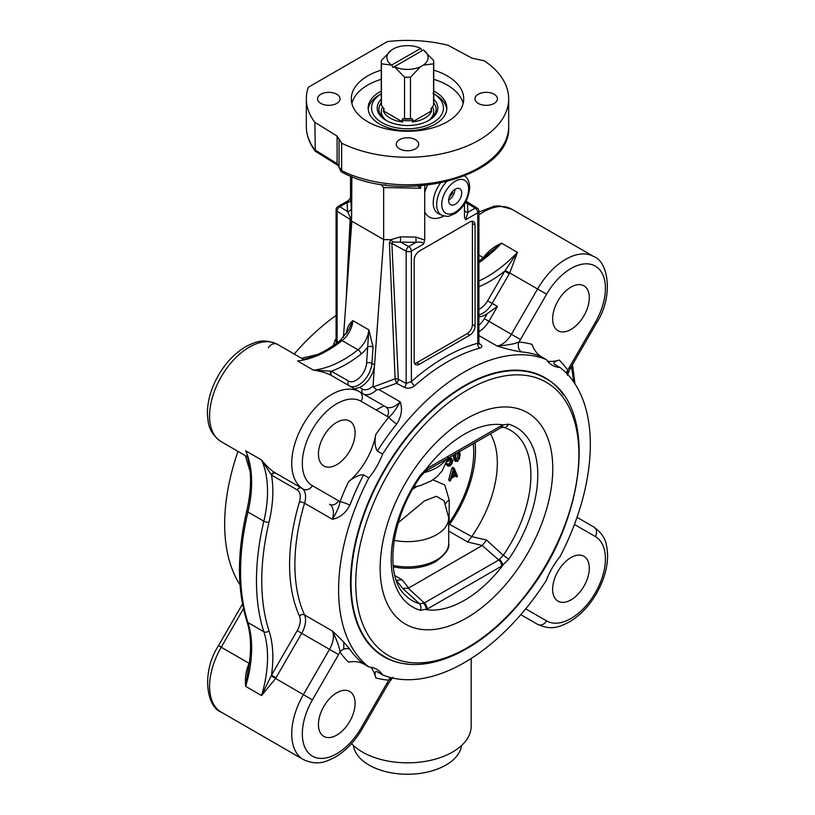 <?xml version="1.0" encoding="UTF-8"?>
<svg xmlns="http://www.w3.org/2000/svg" width="815" height="815" viewBox="0 0 815 815"><rect width="100%" height="100%" fill="white"/><g stroke="black" fill="none" stroke-linecap="round" stroke-linejoin="round"><path stroke-width="1.22" d="M454.892 189.396A8.945 5.165 -60 0 1 448.688 200.144M451.591 192.544L452.6 193.124L449.096 197.617M452.559 191.372L452.6 193.124M398.25 522.741L424.493 500.889L436.219 496.304L444.053 500.685L448.719 517.851A41.219 23.798 0 0 1 394.154 540.365M452.162 475.298L454.424 473.923L453.262 471.131M412.798 488.99L417.362 486.311M448.719 523.189A14.986 8.873 -179.5 0 1 449.085 522.955L449.228 500.074L444.796 485.007L432.928 479.831M455.402 453.568L454.699 457.704L455.993 461.575L454.087 460.22L453.497 455.127M449.32 457.531L451.673 458.478L448.118 459.293M445.856 464.234L448.27 466.251L450.053 465.834L452.019 463.49L452.631 460.597L451.673 458.478M447.404 464.387L448.678 464.132L450.084 462.421L450.349 459.375M450.012 480.534L448.688 479.77L451.816 468.197L452.875 467.555L453.66 468.238L450.012 480.534L448.688 479.77M450.379 480.952L451.337 478.334L456.064 475.481L456.655 476.877L455.259 475.96M455.931 459.792L457.531 457.46L457.898 452.58M454.087 460.22L457.429 461.433L459.446 458.56L460.149 454.424L459.426 451.153M458.784 452.07L459.354 454.892L458.855 458.224L457.429 460.475L456.013 459.945L455.504 457.225L456.084 453.629M457.429 460.475L456.013 459.945M447.313 460.485L447.639 461.81L449.809 459.599L451.123 459.487L451.836 461.076L451.408 463.185L450.002 464.907L448.729 465.161L447.578 464.112L447.18 464.998L448.27 466.251M447.18 464.998L445.937 464.275M447.934 464.224L446.314 463.378M447.669 464.061L446.61 463.45M451.408 463.185L450.084 462.421M448.607 459.579L448.118 460.129L448.107 457.266M457.021 476.958L457.398 476.082L454.2 468.319M455.758 474.697L451.663 477.162L453.66 469.654L455.758 474.697L454.424 473.923M448.719 523.913L449.085 522.955A86.166 49.746 120 0 0 473.25 443.717M448.495 525.92L449.625 524.361A89.558 51.712 120 0 0 475.104 442.647M393.258 566.782A40.2 23.207 0 0 0 435.22 561.892C445.377 554.811 449.88 548.546 448.719 543.106A41.219 23.798 180 0 1 393.115 565.406M417.973 186.044L420.723 188.245L420.723 185.851M339.111 166.566L337.858 165.333A3.749 2.241 -58.2 0 1 337.858 165.333L315.283 151.213L314.865 122.321A101.172 58.415 180 0 1 306.328 98.829A101.172 58.415 180 0 1 308.335 87.236L387.431 41.575A101.172 58.415 180 0 1 448.189 45.345L472.028 58.181L484.314 60.809A101.172 58.415 180 0 1 508.672 98.829A101.172 58.415 180 0 1 449.778 151.896A101.172 58.415 180 0 1 341.648 143.175L339.111 139.07M342.432 172.434A3.749 1.987 -63.7 0 1 341.648 170.712A101.172 58.415 180 0 0 449.778 179.432A101.172 58.415 180 0 0 508.672 126.366C511.952 176.937 402.386 204.932 342.432 172.434L340.996 171.486L339.03 167.421L339.071 139.467L337.094 136.085L314.865 122.321M478.904 314.865A18.735 10.819 120 0 0 492.158 303.404L497.456 306.46L487.309 313.592A18.735 10.819 -60 0 1 478.904 316.607M414.591 363.439A7.498 4.33 120 0 0 416.771 362.726L467.117 333.661L469.766 335.189L419.419 364.254A7.498 4.33 120 0 1 415.681 364.621A7.498 4.33 120 0 1 414.122 361.198L414.122 260.23A7.498 4.33 120 0 1 419.419 251.051L469.766 221.975A7.498 4.33 120 0 1 473.515 221.609A7.498 4.33 120 0 1 475.064 225.042L475.064 326.01L472.415 324.482L472.415 223.514A7.498 4.33 120 0 0 471.946 221.262M467.117 333.661A7.498 4.33 120 0 0 472.415 324.482M469.766 335.189A7.498 4.33 120 0 0 475.064 326.01M448.678 200.5A9.21 5.318 -60 0 1 452.702 191.23A9.21 5.318 -60 0 1 459.803 188.754A9.21 5.318 -60 0 1 461.708 192.972A9.21 5.318 -60 0 1 457.684 202.252A9.21 5.318 -60 0 1 450.593 204.718A9.21 5.318 -60 0 1 448.678 200.5M424.727 185.494L424.727 240.099L416.078 237.114L415.956 242.34C420.571 241.709 423.117 242.289 423.576 244.062L424.727 240.099M464.469 203.913L464.469 217.147L465.62 219.785L467.932 212.328A3.749 3.056 -3.2 0 1 464.469 210.494M478.711 343.747A3.749 2.262 -58.8 0 1 478.7 343.736L479.271 344.154L478.904 342.932L477.804 343.237A181.745 104.931 120 0 0 411.381 381.583L406.176 383.417L398.321 379.281L391.862 243.441A3.749 1.987 -4 0 0 389.397 243.033L395.122 378.822L396.569 383.325A3.749 2.109 117.7 0 0 398.321 379.281A3.749 2.088 178.2 0 0 395.122 378.822L373.25 386.952L376.683 389.804L378.904 389.539L396.569 383.325L404.413 387.461A3.749 2.109 117.8 0 0 406.176 383.417L406.176 251.152A3.749 2.16 0 0 0 411.381 251.101L423.576 244.062M350.531 176.05L350.521 197.678L347.068 202.568L347.567 211.513A3.749 3.056 176.8 0 0 351.306 208.385L350.807 199.43A3.749 3.056 -3.2 0 1 347.068 202.568L339.845 206.735A3.749 2.16 -120 0 0 337.97 206.552A3.749 3.749 0 0 0 336.096 209.791A3.749 2.16 0 0 0 337.104 211.268A3.749 2.241 -58.2 0 1 339.845 206.735L347.567 211.513L350.236 217.381L351.632 217.136L351.306 208.385M520.805 614.673L537.564 624.341C552.091 630.82 559.65 626.643 569.074 622.13C579.985 615.722 589.164 606.116 596.621 593.3C603.823 580.606 607.481 568.024 607.613 555.565C606.839 545.021 606.666 536.331 593.778 526.989L577.02 517.311L593.778 526.989A7.498 6.123 120 0 1 595.327 536.535A48.717 28.128 -60 0 1 595.327 592.79A48.717 28.128 -60 0 1 546.61 620.918L525.716 608.846M547.507 361.167A50.591 29.208 120 0 0 559.212 360.057C554.271 361.463 552.794 362.93 554.77 364.458L560.078 367.514A177.996 102.761 -60 0 1 560.078 556.564A50.591 29.208 120 0 0 546.325 580.372A177.996 102.761 -60 0 1 382.612 674.891L377.314 671.835C375.053 670.725 374.523 672.732 375.725 677.866A50.591 29.208 120 0 0 370.825 667.19M323.81 706.462A25.917 14.965 -60 0 1 349.727 691.497A25.917 14.965 -60 0 1 349.727 721.428A25.917 14.965 -60 0 1 323.81 736.393A25.917 14.965 -60 0 1 323.81 706.462M363.561 663.899A177.996 102.761 -60 0 1 349.859 649.331C345.631 643.901 339.804 637.788 332.377 631.004C336.921 640.244 339.447 647.232 339.967 651.969A185.494 107.091 120 0 0 348.535 662.167C353.924 661.026 358.926 661.607 363.561 663.899L368.859 666.955A177.996 102.761 -60 0 1 368.859 477.916L363.561 474.85C359.384 474.656 354.372 476.938 348.535 481.696A50.591 29.208 120 0 0 375.725 434.599C374.472 441.547 375.002 447.017 377.314 451.041L382.612 454.098A177.996 102.761 -60 0 1 546.325 359.578L541.028 356.522C537.014 354.005 534.019 349.951 532.022 344.368A185.494 107.091 120 0 0 518.89 342.045C514.54 343.971 507.225 345.275 496.956 345.957C506.543 348.993 514.744 350.99 521.569 351.937A177.996 102.761 -60 0 1 541.028 356.522M362.43 389.091L359.486 387.39A18.735 10.819 120 0 0 374.554 364.876L373.026 386.025A14.986 8.649 -60 0 1 362.43 389.091A3.749 3.056 120 0 0 363.174 393.849L359.578 391.771A7.498 6.123 120 0 1 361.127 401.316L387.278 416.414A26.233 15.149 120 0 0 388.847 417.127A7.498 1.61 -141 0 0 396.773 423.983C401.53 416.353 402.671 408.957 400.185 401.826C395.947 409.517 392.168 414.621 388.847 417.127A185.494 107.091 120 0 0 375.725 434.599M404.413 387.461C408.02 388.847 411.453 388.256 414.723 385.678A3.749 1.528 48.5 0 1 411.381 381.583L411.381 251.101A3.749 2.16 -120 0 0 408.733 246.507A3.749 2.088 118.3 0 0 406.176 251.152L391.862 243.441L392.871 242.004L390.854 239.742L383.651 239.569L374.554 364.876L371.905 363.347L373.087 347.119L368.818 329.831L366.618 363.072A14.986 8.649 -60 0 1 359.68 377.508A14.986 8.649 -60 0 1 348.565 381.084L331.44 371.202L313.439 370.153C320.886 371.202 326.978 373.046 331.736 375.695L359.578 391.771A56.204 32.457 120 0 0 359.568 391.771A56.204 32.457 120 0 0 303.363 424.218A56.204 32.457 120 0 0 303.363 489.122L275.531 473.057C270.855 470.255 266.21 465.905 261.584 459.986L271.487 475.043L297.169 489.876A14.986 8.649 -60 0 1 299.462 501.918A181.745 104.931 120 0 0 299.462 615.997A14.986 8.649 -60 0 1 297.169 630.678L271.487 675.177L261.584 695.562L275.531 678.589L301.693 633.296L329.515 649.361L303.363 694.655A56.204 32.457 120 0 0 303.363 759.56C317.901 766.049 325.511 761.852 335.026 757.257C345.815 750.88 354.912 741.355 362.318 728.692L361.127 728.009A48.717 28.128 -60 0 1 312.41 756.126A48.717 28.128 -60 0 1 312.41 699.881L338.561 654.577A26.233 15.149 120 0 0 339.967 651.969A7.498 5.899 -34.7 0 1 349.859 649.331M247.312 456.757L221.222 441.699A56.204 32.457 -60 0 1 221.222 376.795A56.204 32.457 -60 0 1 277.436 344.348A7.498 6.123 -60 0 0 268.39 347.771M317.758 354.433L301.53 358.254M245.315 455.616L250.124 471.579M349.727 421.06A25.917 14.965 -60 0 1 349.727 450.99A25.917 14.965 -60 0 1 323.81 465.956A25.917 14.965 -60 0 1 323.81 436.025A25.917 14.965 -60 0 1 349.727 421.06L349.727 421.06M348.535 481.696A185.494 107.091 120 0 0 339.967 501.796C339.447 505.921 336.921 511.749 332.377 519.267C339.804 517.851 345.631 513.175 349.859 505.229A177.996 102.761 -60 0 1 363.561 474.85M338.561 654.577L329.515 649.361A18.735 10.819 -60 0 0 332.377 631.004L304.555 614.948A177.996 102.761 -60 0 1 304.555 503.212L332.377 519.267A18.735 10.819 -60 0 0 329.515 504.22A7.498 6.123 -60 0 0 338.561 500.797A26.233 15.149 120 0 1 339.967 501.796A7.498 1.61 -159 0 1 349.859 505.229M567.546 374.329L567.78 370.265A7.498 5.899 -34.7 0 0 566.303 373.036M583.937 315.772A25.917 14.965 -60 0 1 558.01 330.737A25.917 14.965 -60 0 1 558.01 300.806A25.917 14.965 -60 0 1 583.937 285.841A25.917 14.965 -60 0 1 583.937 315.772M520.459 339.529L546.61 294.225A48.717 28.128 -60 0 1 595.327 266.098A48.717 28.128 -60 0 1 595.327 322.353L596.519 323.035C613.797 296.395 608.489 261.656 593.778 256.552A56.204 32.457 120 0 0 537.564 288.999L511.413 334.303L520.459 339.529A26.233 15.149 120 0 1 518.89 342.045A7.498 5.899 -85.3 0 0 521.569 351.937M390.507 677.53A7.498 5.899 -85.3 0 0 388.847 680.189L392.249 677.958M377.314 671.835L376.774 671.56M558.01 601.175A25.917 14.965 -60 0 1 558.01 571.244A25.917 14.965 -60 0 1 583.937 556.278A25.917 14.965 -60 0 1 583.937 586.209A25.917 14.965 -60 0 1 558.01 601.175L558.01 601.175M484.069 258.284L489.886 252.467L501.561 243.186C494.114 246.487 488.022 251.305 483.264 257.652L482.786 258.447M303.221 359.476L302.61 359.609C314.835 356.899 327.386 350.491 340.273 340.395L348.677 329.78L352.915 320.652C349.635 323.107 347.526 326.825 346.589 331.817L346.457 333.579M276.01 677.785L271.487 675.177A116.168 67.064 120 0 0 269.021 630.891A221.089 127.649 -60 0 1 269.021 522.17A3.749 1.416 -166.7 0 1 263.846 521.182L247.943 512.003A112.419 64.905 120 0 0 245.682 450.807L261.584 459.986A112.419 64.905 -60 0 1 263.846 521.182A224.838 129.809 120 0 0 263.846 631.747L247.943 622.568A224.838 129.809 -60 0 1 247.943 512.003A3.749 1.416 -166.7 0 1 246.823 510.598C251.703 489.357 251.774 471.121 247.037 455.88L247.22 456.461M249.512 662.493L249.054 663.308C245.947 670.592 244.816 678.284 245.682 686.383L247.882 671.631C251.713 652.132 251.387 635.364 246.914 621.346A3.749 2.71 162 0 0 247.943 622.568A112.419 64.905 120 0 1 245.682 686.383L261.584 695.562A112.419 64.905 -60 0 0 263.846 631.747A3.749 2.71 162 0 0 269.021 630.891M299.462 501.918A3.749 1.161 16.6 0 1 304.555 503.212A18.735 10.819 120 0 0 301.693 488.165L276.01 473.332A3.749 3.056 -60 0 0 271.487 475.043A116.168 67.064 120 0 1 269.021 522.17M237.98 451.378A177.996 102.761 120 0 0 240.007 584.793M351.53 743.616A63.702 36.777 0 0 0 371.701 756.473A63.702 36.777 0 0 0 437.309 758.561A63.702 36.777 0 0 0 471.202 726.053L471.202 658.469M414.723 385.678A177.996 102.761 -60 0 1 479.77 348.117C482.551 347.2 482.572 345.794 479.841 343.91A3.749 2.262 -58.8 0 1 479.118 343.899M479.77 348.117A3.749 2.649 75 0 1 477.804 343.237L477.804 212.746A3.749 2.16 0 0 0 478.904 211.217A3.749 3.749 0 0 0 477.132 208.029A3.749 2.241 121.8 0 0 475.155 208.161L467.932 212.328L467.433 203.373A3.749 3.056 -3.2 0 1 465.151 202.782M336.656 343.156L336.096 341.505L336.096 209.791M336.096 340.15A3.749 1.528 48.5 0 1 335.23 339.784L333.406 345.468M546.61 294.225L509.732 272.933L517.454 252.365L504.76 271.13L487.635 300.796A14.986 8.649 -60 0 1 478.904 309.333M487.635 300.796L492.158 303.404L509.283 273.748L504.76 271.13A116.168 67.064 120 0 1 478.904 286.768M359.486 387.39L354.637 388.918M385.444 184.934A3.749 2.16 180 0 1 385.301 184.974L381.94 184.913A3.749 2.16 180 0 1 381.084 184.547L383.651 187.562L383.651 239.569L351.856 221.211L343.421 337.451M340.273 340.395A3.749 1.732 51.7 0 1 342.117 340.599L358.019 349.778A3.749 1.732 51.7 0 1 361.147 354.046A116.168 67.064 120 0 1 331.44 371.202A3.749 3.056 -60 0 0 332.214 375.97M373.087 347.119A3.749 1.966 4.2 0 0 367.799 346.844A22.484 12.979 120 0 1 361.147 354.046M347.261 332.337A3.749 1.966 4.2 0 0 346.589 331.817M351.856 176.57L351.632 217.136M348.677 265.018L351.622 217.096M392.871 242.004L415.956 242.34L408.733 246.507L400.45 242.045L400.572 236.829L390.711 239.702M465.62 219.785L477.804 212.746A3.749 2.16 60 0 0 475.155 208.161L467.433 203.373L465.966 201.336M479.841 343.91L478.945 343.36M390.854 239.742L389.397 243.033M350.236 217.381L346.12 300.164M351.459 221.12A3.749 2.343 4.1 0 0 350.45 219.541L337.104 211.268L337.104 342.83M373.026 386.025L373.25 386.952M336.096 315.415A177.996 102.761 120 0 0 294.195 354.016M546.325 359.578A50.591 29.208 120 0 0 552.244 365.191A50.591 29.208 120 0 0 560.078 367.514M382.612 674.891A50.591 29.208 120 0 0 376.693 669.278A50.591 29.208 120 0 0 368.859 666.955M494.145 103.424A11.237 6.489 180 0 1 481.889 104.829A11.237 6.489 180 0 1 474.951 98.829A11.237 6.489 180 0 1 478.242 94.245A11.237 6.489 180 0 1 490.498 92.829A11.237 6.489 180 0 1 497.435 98.829A11.237 6.489 180 0 1 494.145 103.424M320.855 94.245A11.237 6.489 180 0 1 333.111 92.829A11.237 6.489 180 0 1 340.049 98.829A11.237 6.489 180 0 1 336.758 103.424A11.237 6.489 180 0 1 324.502 104.829A11.237 6.489 180 0 1 317.565 98.829A11.237 6.489 180 0 1 320.855 94.245M399.554 148.85A11.237 6.489 180 0 1 396.263 144.265A11.237 6.489 180 0 1 403.201 138.265A11.237 6.489 180 0 1 415.446 139.671A11.237 6.489 180 0 1 418.737 144.265A11.237 6.489 180 0 1 411.799 150.255A11.237 6.489 180 0 1 399.554 148.85M433.733 70.131A56.204 32.447 180 0 1 463.704 98.829A56.204 32.447 180 0 1 429.006 128.811A56.204 32.447 180 0 1 367.759 121.771A56.204 32.447 180 0 1 351.296 98.829A56.204 32.447 180 0 1 381.267 70.131M463.144 103.424A56.204 32.447 0 0 0 433.733 79.31M381.267 79.31A56.204 32.447 0 0 0 351.856 103.424M381.267 91.076A39.344 22.718 0 0 0 368.156 108.008A39.344 22.718 0 0 0 407.5 130.726A39.344 22.718 0 0 0 446.844 108.008A39.344 22.718 0 0 0 435.322 91.942A39.344 22.718 0 0 0 433.733 91.076M368.859 477.916A50.591 29.208 120 0 0 382.612 454.098M408.223 664.123A161.136 93.032 -60 0 1 383.906 656.778A161.136 93.032 -60 0 1 359.201 527.662A161.136 93.032 -60 0 1 464.469 385.668A161.136 93.032 -60 0 1 545.031 377.691A161.136 93.032 -60 0 1 563.552 395.081M503.089 427.162L503.293 427.213A5.623 4.544 -73.6 0 0 508.672 424.207L502.804 424.819A5.623 3.545 -115 0 1 501.205 427.61L503.293 427.213A98.32 56.765 -60 0 1 503.293 555.31L498.79 559.976L424.309 602.978L408.234 588.206L402.661 588.399L419.481 603.701A5.623 4.544 106.4 0 1 420.306 610.282L427.233 609.08L501.704 566.079L508.672 559.263A5.623 0.632 -145.4 0 0 503.293 555.31L486.494 540.009L471.712 536.616A89.558 51.712 120 0 0 490.396 433.825M471.712 536.616L449.625 524.361M448.719 531.044L467.647 541.975L482.215 545.49L498.79 559.976A5.623 3.25 -120 0 1 501.704 566.079M486.494 540.009L482.215 545.49M467.647 541.975L471.488 536.983M481.848 545.755L408.672 588.002L402.121 579.801L394.847 575.604M396.161 580.015L402.661 588.399M396.548 580.239L402.121 579.801M427.233 609.08A5.623 3.25 60 0 0 424.309 602.978L419.481 603.701A98.32 56.765 -60 0 1 405.004 594.97C384.354 576.521 390.354 518.483 420.897 476.062A5.623 0.632 34.6 0 0 420.306 475.227A103.658 59.841 120 0 0 420.306 610.282M501.704 425.389A5.623 3.25 60 0 1 500.542 427.957L426.062 470.958A5.623 3.25 -120 0 0 427.233 468.391L502.804 424.819A101.732 58.741 120 0 0 426.133 469.083L420.306 475.227M427.233 468.391L426.133 469.083A5.623 2.924 55.5 0 1 425.349 471.416L425.349 471.416A5.623 2.924 55.5 0 1 425.318 471.437L420.897 476.062M423.576 603.355A5.623 3.545 65 0 1 426.133 609.651A101.732 58.741 120 0 0 502.804 565.386A5.623 2.924 -124.5 0 0 499.524 559.508M432.938 93.317L435.322 94.703A39.344 22.718 180 0 1 446.773 109.383M368.227 109.383A39.344 22.718 180 0 1 379.678 94.703L381.267 93.776A35.972 20.772 180 0 0 371.538 107.519A35.972 20.772 180 0 0 420.346 127.405A35.972 20.772 180 0 0 433.733 93.796L435.322 94.703M381.267 113.224A26.569 15.342 0 0 0 380.941 115.302A26.569 15.342 0 0 0 380.931 115.536M434.069 115.536A26.569 15.342 0 0 0 433.733 113.224M381.267 99.236A30.318 17.502 0 0 0 377.192 107.6A30.318 17.502 0 0 0 386.065 120.386A30.318 17.502 0 0 0 428.935 120.386A30.318 17.502 0 0 0 437.808 108.415A30.318 17.502 0 0 0 433.733 99.236M433.733 102.772A28.627 16.524 180 0 1 436.117 109.77A28.627 16.524 180 0 1 435.607 112.521A28.627 16.524 180 0 1 428.323 120.732M386.677 120.732A28.627 16.524 180 0 1 379.393 112.521A28.627 16.524 180 0 1 378.883 109.006A28.627 16.524 180 0 1 381.267 102.772M423.393 65.098L433.56 63.815A26.233 15.149 0 0 0 433.733 62.113A26.233 15.149 0 0 0 433.56 60.412L423.393 49.949A20.609 11.899 180 0 1 423.393 65.098L420.622 66.698A20.609 11.899 180 0 1 394.379 66.698L404.546 77.16A26.233 15.149 0 0 0 410.454 77.16L420.622 66.698M381.44 63.815L391.608 65.098A20.609 11.899 180 0 1 391.608 49.949L381.44 60.412A26.233 15.149 0 0 0 381.267 62.113A26.233 15.149 0 0 0 381.44 63.815L381.44 105.278L384.048 108.792L383.325 110.799A24.654 14.232 0 0 0 402.661 121.965L383.325 110.799M391.608 49.949L394.379 48.35A20.609 11.899 180 0 1 420.622 48.35L422.007 50.683M432.429 106.734L432.846 107.641A26.233 15.149 180 0 1 433.733 111.543A26.233 15.149 180 0 1 428.466 120.64M386.534 120.64A26.233 15.149 180 0 1 381.267 111.543A26.233 15.149 180 0 1 382.154 107.641L382.571 106.734M412.339 121.965A24.654 14.232 0 0 0 431.675 110.799L412.339 121.965L413.042 120.355A24.114 13.926 180 0 1 401.958 120.355L402.641 118.817L404.546 118.623A26.233 15.149 0 0 0 410.454 118.623L410.454 77.16M423.393 49.949L394.379 66.698M391.608 65.098L420.683 48.38M394.317 66.667L392.993 67.431L391.669 65.139M433.56 63.815L433.56 105.278A26.233 15.149 0 0 0 433.733 103.576L433.733 62.113M404.546 77.16L404.546 118.623M381.267 62.113L381.267 103.576A26.233 15.149 0 0 0 381.44 105.278M402.661 121.965L401.958 120.355M431.675 110.799L430.88 108.965L433.56 105.278M410.454 118.623L412.359 118.817L413.042 120.355M353.343 745.419A54.34 31.367 0 0 0 369.083 765.071A54.34 31.367 0 0 0 380.534 770.114A54.34 31.367 0 0 0 461.657 745.419M423.749 472.71A41.219 23.798 0 0 0 445.887 459.517M384.16 405.962A41.219 23.798 0 0 0 376.255 410.057M445.622 503.701A14.986 8.822 -179.6 0 1 449.228 500.074M458.855 458.224L457.531 457.46M459.354 454.892L458.03 454.128M454.699 457.704L453.374 456.94M447.16 464.825L445.988 464.153M450.002 464.907L448.678 464.132M451.836 461.076L450.512 460.312M449.819 458.621L448.627 457.938M453.894 468.136L452.875 467.555M453.14 468.961L451.816 468.197M337.094 136.085L337.094 163.621L314.865 149.858A101.172 58.415 180 0 1 306.328 126.366L306.328 98.829M339.03 165.965L337.094 163.621A3.749 2.241 -58.2 0 0 337.858 165.333M571.397 366.556A221.089 127.649 -60 0 1 573.566 381.787M487.309 313.592L484.365 318.685A14.986 8.649 -60 0 1 478.904 325.195M419.419 364.254L416.771 362.726M472.415 223.514L475.064 225.042M468.625 188.988A18.99 10.962 -60 0 1 448.484 214.039A18.99 10.962 -60 0 1 448.484 187.185A18.99 10.962 -60 0 1 468.625 188.988M464.642 175.979L464.642 175.979C467.616 177.67 469.318 181.501 469.715 187.46C468.676 198.901 463.776 207.621 455.004 213.612L449.31 215.985C448.281 216.627 445.825 216.393 441.944 215.292L438.592 213.724A23.044 13.305 -60 0 1 440.406 183.131M446.538 181.765A22.728 13.122 120 0 0 441.944 215.292M427.549 185.188A30.522 17.624 120 0 0 424.727 192.371M424.727 211.808A30.522 17.624 120 0 0 443.829 215.965M574.422 524.473L595.327 536.535M537.564 624.341A7.498 6.123 -60 0 0 546.61 620.918M375.725 677.866A185.494 107.091 120 0 0 388.847 680.189A26.233 15.149 120 0 0 387.278 682.705L361.127 728.009M312.41 699.881L271.191 675.91M392.912 677.245L388.47 683.398L387.278 682.705M218.481 645.653C201.203 672.293 206.511 707.033 221.222 712.137A56.204 32.457 -60 0 1 221.222 647.232L218.481 645.653L242.513 604.027M249.298 663.43L221.222 647.232L243.471 608.693M478.904 214.895A56.204 32.457 -60 0 1 511.637 209.129L593.778 256.552M595.327 322.353L569.176 367.647L570.368 368.339L596.519 323.035M387.278 416.414A7.498 6.123 120 0 0 385.729 406.868L385.729 406.868A18.735 10.819 -60 0 0 400.185 401.826L378.904 389.539M363.256 393.9A18.735 10.819 120 0 0 376.683 389.804M338.561 500.797L312.41 485.689A48.717 28.128 -60 0 1 312.41 429.444A48.717 28.128 -60 0 1 361.127 401.316M271.191 474.625A3.749 2.975 120 0 1 275.531 473.057L303.363 489.122A7.498 6.123 -60 0 0 312.41 485.689M277.436 344.348L303.516 359.405L277.436 344.348C262.909 337.868 255.35 342.045 245.926 346.558C235.015 352.966 225.837 362.573 218.379 375.389C211.177 388.083 207.519 400.664 207.387 413.123C208.161 423.668 208.334 432.358 221.222 441.699M478.904 262.725A112.419 64.905 120 0 0 501.561 243.186L517.454 252.365A112.419 64.905 -60 0 1 478.904 280.992M569.176 367.647A26.233 15.149 120 0 0 567.78 370.265A185.494 107.091 120 0 0 559.212 360.057M478.904 331.532A18.735 10.819 120 0 0 488.888 321.304L511.413 334.303A18.735 10.819 -60 0 1 496.956 345.957L478.904 335.536M342.117 340.599A18.735 10.819 120 0 0 352.915 320.652L368.818 329.831A18.735 10.819 -60 0 1 358.019 349.778A112.419 64.905 -60 0 1 313.439 370.153L297.546 360.974A112.419 64.905 120 0 0 342.117 340.599M297.169 630.678L301.693 633.296A18.735 10.819 120 0 0 304.555 614.948A3.749 2.832 155.5 0 0 299.462 615.997M301.693 488.165A3.749 3.056 -60 0 0 297.169 489.876M336.096 339.02A177.996 102.761 120 0 0 335.23 339.784M483.489 257.795L478.904 255.136M505.249 270.519L509.732 272.933L509.283 273.748M349.39 385.892A18.735 10.819 120 0 0 363.276 381.359A18.735 10.819 120 0 0 371.905 363.347A3.749 1.966 4.2 0 0 366.618 363.072M385.729 406.868L331.736 375.695A3.749 2.975 120 0 1 330.931 371.161M349.309 385.841A3.749 3.056 120 0 1 348.565 381.084M350.807 199.43L350.531 197.261M416.078 237.114L400.572 236.829M484.365 318.685L488.888 321.304L497.456 306.46M341.648 143.175L341.648 170.712L339.071 167.004M377.314 451.041A177.996 102.761 -60 0 1 396.773 423.983M385.841 184.985L385.301 184.974M383.651 187.562L420.723 188.245M380.147 568.218A122.067 70.477 120 0 0 508.163 581.564A122.067 70.477 120 0 0 512.462 407.49A122.067 70.477 120 0 0 424.747 455.208A122.067 70.477 120 0 0 380.147 568.218M355.748 583.295A157.784 91.097 120 0 0 523.098 598.241A157.784 91.097 120 0 0 523.098 375.104A157.784 91.097 120 0 0 355.748 583.295M351.051 583.01A160.759 92.818 120 0 0 384.344 656.605C420.622 678.528 479.281 653.416 521.926 600.227C585.812 525.105 600.003 406.339 545.103 378.16A160.759 92.818 120 0 0 421.223 421.233A160.759 92.818 120 0 0 351.051 583.01M508.672 559.263A103.658 59.841 120 0 0 508.672 424.207M384.028 109.994A24.114 13.926 180 0 1 383.447 107.804M431.553 107.804A24.114 13.926 180 0 1 430.972 109.994M412.359 118.817A24.644 14.222 180 0 1 402.641 118.817M414.02 486.881L420.316 485.597L431.42 480.809L436.779 476.846L442.158 470.917L447.873 458.376M447.832 464.071L446.498 463.307M456.746 476.999L455.422 476.235M454.087 468.167L452.753 467.392M450.074 481.013L448.749 480.249M448.719 543.106L448.719 517.851M478.904 342.932L478.904 211.217M348.708 200.347L337.97 206.552M388.47 683.398L362.318 728.692M478.904 212.063L493.931 206.256L499.045 205.838L511.637 209.129M567.271 375.267L570.368 368.339M478.904 261.228L489.886 252.467M246.823 510.598C237.002 552.967 237.022 589.887 246.914 621.346M572.487 364.662L574.993 383.896M221.222 712.137L303.363 759.56M343.798 649.158L343.798 642.2M477.132 208.029L466.048 201.173M306.328 126.366C306.389 135.137 309.374 143.42 315.283 151.213M508.672 126.366L508.672 98.829M245.386 456.268L245.549 455.748M378.598 653.284L384.344 656.605M539.357 374.839L545.103 378.16M425.349 471.416L426.062 470.958M501.205 427.61L500.542 427.957M381.267 111.543L381.267 116.005M433.733 111.543L433.733 116.005"/></g></svg>
